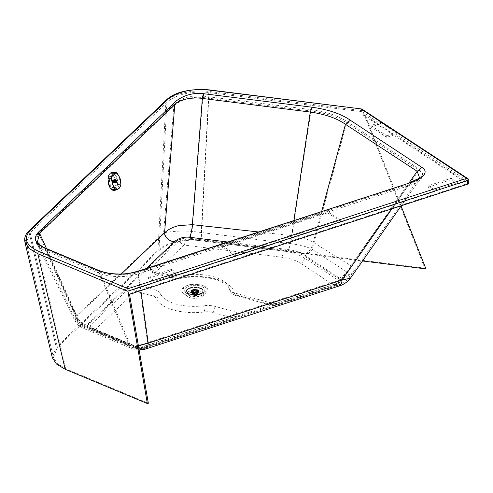 <?xml version="1.0" encoding="UTF-8"?>
<svg xmlns="http://www.w3.org/2000/svg" width="493" height="493" viewBox="0 0 493 493"><rect width="100%" height="100%" fill="white"/><g stroke="black" fill="none" stroke-linecap="round" stroke-linejoin="round"><path stroke-width="0.37" stroke-dasharray="2.46 1.85" d="M386.691 135.871L396.267 132.746L380.497 122.381L370.921 125.499L386.691 135.871L386.715 137.313L396.286 134.195L467.333 180.894L467.37 183.575L363.538 115.325L362.115 111.732L380.516 123.823L380.497 122.381M222.226 245.742L235.371 254.382L340.694 220.063L327.549 211.423L222.226 245.742L222.244 247.19L235.389 255.83L340.712 221.505L340.694 220.063M396.267 132.746L396.286 134.195M451.163 178.25L457.738 182.57L457.757 184.012L451.187 179.692L451.163 178.25L428.183 185.738L428.207 187.18L434.777 191.5L434.758 190.058L428.183 185.738M451.187 179.692L428.207 187.18M171.391 269.418L177.961 273.738L177.979 275.18L171.41 270.86L171.391 269.418L148.411 276.906L148.43 278.348L154.999 282.668L154.981 281.226L148.411 276.906M171.41 270.86L148.43 278.348M380.516 123.823L370.939 126.947L370.921 125.499M370.939 126.947L386.715 137.313M235.371 254.382L235.389 255.83M340.712 221.505L327.574 212.865L327.549 211.423M327.574 212.865L222.244 247.19M154.981 281.226L177.961 273.738M434.758 190.058L457.738 182.57M468.288 178.984L468.011 179.378L362.343 109.921L424.793 268.143L425.964 268.913M401.08 205.988L365.307 115.547L468.067 183.094L468.011 179.378M424.793 268.143L201.175 240.153C184.018 237.86 165.198 242.994 157.957 250.401L56.245 347.238L52.283 357.628M24.921 242.118L28.871 231.673L56.245 347.238M45.042 250.654L98.606 273.005C109.816 277.775 127.632 277.516 138.323 273.818L409.338 185.504C417.916 182.558 422.347 179.113 422.624 175.181C422.581 173.53 421.583 172.051 419.629 170.751L347.072 123.059C337.594 116.94 325.559 112.934 310.978 111.03L202.857 97.497C191.216 96.462 181.547 99.278 173.838 105.946L38.583 234.723L35.921 238.624L35.644 241.829L37.252 245.292L40.383 248.164L45.042 250.654L45.017 249.211L98.582 271.563L129.166 344.995L79.145 324.123A12.775 7.802 112.7 0 0 82.362 327.913A12.775 7.802 112.7 0 0 87.44 327.475L86.885 326.107A12.775 10.174 46.4 0 1 75.99 316.34L75.072 321.171L79.145 324.123L45.017 249.211C40.568 247.32 37.647 245.015 36.26 242.297L35.533 239.407C35.527 237.269 36.531 235.229 38.559 233.275L75.99 316.34L163.608 232.924A12.775 10.174 -133.6 0 0 174.504 242.685C178.521 239.204 183.569 237.737 189.645 238.279L288.208 250.617C294.832 251.51 300.157 253.285 304.175 255.935A12.775 9.404 -56.7 0 0 312.186 249.248C306.603 246.592 299.424 244.744 290.642 243.708A12.775 3.303 -82.9 0 1 288.208 250.617M138.416 345.852L129.166 344.995A12.775 7.802 112.7 0 0 132.389 348.785A12.775 7.802 112.7 0 0 137.467 348.348L87.44 327.475M338.814 286.063A12.775 6.366 72 0 1 335.012 285.268L141.201 348.428A12.775 6.366 -108 0 0 144.997 349.223M350.468 278.188L347.362 272.37A12.775 9.404 -56.7 0 1 339.35 279.056C341.754 281.318 340.312 283.389 335.012 285.268M90.398 325.189A4.647 3.697 -133.6 0 0 94.631 330.205L139.932 349.106A4.647 2.835 -67.3 0 1 138.083 349.266A4.647 2.835 -67.3 0 1 136.703 346.573A4.647 2.132 -0.8 0 0 142.502 346.708L236.936 315.939A4.647 2.132 -0.8 0 0 238.951 314.146A4.647 2.132 -0.8 0 0 236.763 312.371L214.905 306.369A14.124 6.477 -0.8 0 0 203.782 305.734A34.843 15.979 179.2 0 1 160.435 293.501A11.616 5.324 -0.8 0 0 155.135 289.952L137.991 285.244A4.647 2.132 -0.8 0 0 131.36 286.193L90.398 325.189A4.647 2.132 -0.8 0 0 89.929 326.144A4.647 2.132 -0.8 0 0 91.402 327.672L136.703 346.573M137.991 285.244A4.647 2.206 105.4 0 1 135.593 291.209L94.631 330.205A4.647 2.835 -67.3 0 1 92.789 330.365L138.083 349.266A4.647 4.647 0 0 0 141.312 349.395A4.647 2.317 -108 0 1 139.932 349.106L234.366 318.336L212.501 312.334A9.478 4.345 -0.8 0 0 205.039 311.903A39.489 18.112 179.2 0 1 155.917 298.049A6.97 3.198 -0.8 0 0 152.738 295.917L135.593 291.209A4.647 3.697 46.4 0 1 131.36 286.193M142.502 346.708A4.647 2.317 -108 0 1 141.312 349.395L235.746 318.626A4.647 2.317 -108 0 1 234.366 318.336A4.647 2.206 105.4 0 0 236.763 312.371M238.951 314.146A4.647 4.647 0 0 1 235.746 318.626A4.647 2.317 -108 0 0 236.936 315.939M337.169 283.272A4.647 2.317 72 0 1 335.98 285.965L335.98 285.965A4.647 2.317 72 0 1 334.599 285.675A4.647 3.42 123.3 0 0 338.371 280.295L304.397 257.962A39.489 18.112 -0.8 0 0 283.081 251.085L185.356 238.852A4.647 2.132 -0.8 0 0 179.853 240.023L150.803 267.681A4.647 2.132 -0.8 0 0 150.334 268.636A4.647 2.132 -0.8 0 0 152.522 270.404L170.96 275.47A11.616 5.324 -0.8 0 0 181.516 275.76A34.843 15.979 179.2 0 1 229.528 288.947A11.616 5.324 -0.8 0 0 234.976 293.052L271.563 303.103A4.647 2.132 -0.8 0 0 276.647 302.998L337.169 283.272A4.647 2.132 -0.8 0 0 339.19 281.478A4.647 2.132 -0.8 0 0 338.371 280.295M339.19 281.478A4.647 4.647 0 0 1 335.98 285.965L275.458 305.685A4.647 2.317 -108 0 1 274.077 305.395L334.599 285.675L300.625 263.336A34.843 15.979 -0.8 0 0 281.817 257.272L184.086 245.039L155.036 272.697L173.474 277.762A6.97 3.198 -0.8 0 0 179.809 277.935A39.489 18.112 179.2 0 1 234.218 292.879A6.97 3.198 -0.8 0 0 237.49 295.344L274.077 305.395A4.647 2.206 -74.6 0 1 272.789 305.746A4.647 2.206 -74.6 0 1 271.563 303.103M150.803 267.681A4.647 3.697 46.4 0 0 155.036 272.697A4.647 2.206 -74.6 0 1 153.748 273.048A4.647 2.206 -74.6 0 1 152.522 270.404M185.356 238.852A4.647 1.202 97.1 0 1 184.086 245.039A4.647 3.697 46.4 0 1 179.853 240.023M138.323 273.818L140.862 290.617M38.583 234.723L38.559 233.275L173.819 104.504C181.523 97.836 191.198 95.02 202.839 96.055L310.96 109.588C325.54 111.486 337.569 115.498 347.054 121.611L419.611 169.302L421.7 171.213L422.606 173.739L421.54 176.802L417.257 180.537L409.313 184.062L138.305 272.37C127.613 276.068 109.797 276.326 98.582 271.563L98.606 273.005M457.757 184.012L467.333 180.894M177.979 275.18L434.777 191.5M362.115 111.732L208.761 92.536C192.141 90.311 173.906 95.291 166.893 102.464L30.122 232.678L26.271 242.784L30.289 248.99L38.811 254.111L128.192 291.406L154.999 282.668M128.192 291.406L128.636 293.957L467.37 183.575M129.505 294.321L128.636 293.957M38.811 254.111L66 368.887L148.344 403.249M66 368.887L57.478 363.766L53.46 357.561L57.311 347.454L158.974 250.66C165.993 243.487 184.222 238.513 200.842 240.732L362.534 260.976M363.538 115.325L365.307 115.547M468.35 183.507A1.627 0.746 -0.8 0 0 468.067 183.094M166.246 100.085A1.627 1.294 -133.6 0 0 165.925 101.182C173.123 94.132 191.931 89.239 209.118 91.476L201.175 240.153M362.343 109.921L362.004 109.064M138.33 271.36L137.658 271.859L147.58 342.617C141.405 345.322 135.513 345.87 129.912 344.268L99.376 270.965C112.312 275.322 125.012 275.636 137.479 271.92A30.56 13.977 179.4 0 0 137.658 271.859L408.617 183.569L419.518 177.665L352.92 272.666L341.396 279.463L337.742 285.521L335 284.239L337.539 285.256L409.295 183.063M187.34 285.515A13.126 6.021 -0.8 0 0 183.569 293.655A13.126 6.021 -0.8 0 0 206.049 293.341A13.126 6.021 -0.8 0 0 203.732 285.903A13.126 6.021 -0.8 0 0 187.34 285.515M310.978 111.03L290.642 243.708L192.085 231.371A12.775 3.303 -82.9 0 1 189.645 238.279M202.857 97.497L192.085 231.371C180.407 230.736 170.917 231.254 163.608 232.924L173.838 105.946M189.891 291.073A8.708 3.993 179.2 0 1 200.774 291.332A8.708 3.993 179.2 0 1 202.309 296.275A8.708 3.993 179.2 0 1 187.389 296.484A8.708 3.993 179.2 0 1 189.891 291.073M347.072 123.059L347.054 121.611L312.186 249.248L347.362 272.37L419.611 169.302L419.629 170.751M109.224 184.505A6.039 3.186 81.6 0 0 112.669 187.728A6.039 3.186 81.6 0 0 114.345 179.008A6.039 3.186 81.6 0 0 110.9 175.779A6.039 3.186 81.6 0 0 109.224 184.505M191.401 292.072A6.039 2.767 179.2 0 1 197.613 291.831A6.039 2.767 179.2 0 1 200.861 294.229A6.039 2.767 179.2 0 1 194.858 297.088A6.039 2.767 179.2 0 1 188.782 294.401A6.039 2.767 179.2 0 1 191.401 292.072M115.319 178.86A6.039 3.186 -98.4 0 1 113.643 187.586A6.039 3.186 -98.4 0 1 110.198 184.357A6.039 3.186 -98.4 0 1 111.874 175.637A6.039 3.186 -98.4 0 1 115.319 178.86M191.401 291.948A6.039 2.767 179.2 0 1 197.613 291.708A6.039 2.767 179.2 0 1 200.854 294.111A6.039 2.767 179.2 0 1 200.257 295.338A6.039 2.767 179.2 0 1 194.858 296.965A6.039 2.767 179.2 0 1 189.417 295.492A6.039 2.767 179.2 0 1 188.776 294.278A6.039 2.767 179.2 0 1 191.401 291.948M37.388 241.964L45.824 248.62L79.884 323.396L76.119 320.66L76.97 316.198L46.508 248.601M146.261 268.531L86.873 325.072A11.616 9.25 46.4 0 1 76.97 316.198L121.315 273.979M86.873 325.072L87.427 326.44A11.616 7.093 -67.3 0 1 82.812 326.841A11.616 7.093 -67.3 0 1 79.884 323.396L129.912 344.268A11.616 7.093 -67.3 0 0 132.833 347.713L82.812 326.841C79.515 325.281 77.284 323.217 76.119 320.66L37.376 241.946M174.485 241.65C168.31 240.898 165.013 237.94 164.582 232.776M87.427 326.44L137.448 347.318A11.616 7.093 -67.3 0 1 132.833 347.713C139.236 349.192 143.167 349.327 144.64 348.113L144.64 348.113A11.616 5.787 72 0 1 141.183 347.392L335 284.239C338.475 282.988 342.925 280.554 339.332 278.021L304.156 254.899C308.698 252.644 311.718 248.447 313.215 242.328L321.676 211.368M341.396 279.463L147.58 342.617A11.616 5.787 72 0 1 144.64 348.113L337.539 285.256M409.036 182.903L350.954 265.764L313.221 242.322C307.515 238.846 300.299 236.603 291.573 235.599L258.498 231.956M339.338 278.021C344.12 275.803 347.99 271.717 350.954 265.764C353.666 267.551 354.504 269.542 353.463 271.742L348.496 278.533L346.369 280.653L337.742 285.521M227.655 242.008L288.189 249.581C294.876 250.499 300.2 252.268 304.156 254.899M293.871 220.426L291.573 235.599C290.815 241.786 289.687 246.445 288.189 249.581M193.262 293.483A2.785 1.276 -0.8 0 0 192.054 294.555A2.785 1.276 -0.8 0 0 193.552 295.664A2.785 1.276 -0.8 0 0 196.417 295.553A2.785 1.276 -0.8 0 0 197.625 294.475A2.785 1.276 -0.8 0 0 196.134 293.372A2.785 1.276 -0.8 0 0 193.262 293.483M195.937 295.424L196.319 295.301A2.286 1.048 -0.8 0 0 197.126 294.487A2.286 1.048 -0.8 0 0 194.827 293.471A2.286 1.048 -0.8 0 0 192.553 294.549A2.286 1.048 -0.8 0 0 195.937 295.424L195.887 291.942A2.286 1.048 -0.8 0 1 193.823 291.998L193.835 292.589A2.286 1.048 -0.8 0 1 192.516 291.727L192.51 291.135A74.788 55.025 123.3 0 0 192.313 291.203A2.496 1.146 179.2 0 0 193.626 292.066A74.788 55.031 -56.7 0 1 193.823 291.998M191.537 292.158A3.95 1.812 179.2 0 1 190.846 291.203A3.95 1.812 179.2 0 1 194.766 289.286A3.95 1.812 179.2 0 1 198.741 291.092A3.95 1.812 179.2 0 1 195.924 292.824A3.95 1.812 179.2 0 1 191.537 292.158M192.689 289.705A3.716 1.707 179.2 0 1 196.516 289.557A3.716 1.707 179.2 0 1 198.506 291.036A3.716 1.707 179.2 0 1 198.506 291.08A3.716 1.707 179.2 0 1 195.863 292.706A3.716 1.707 179.2 0 1 191.728 292.084A3.716 1.707 179.2 0 1 191.081 291.184A3.716 1.707 179.2 0 1 191.074 291.141A3.716 1.707 179.2 0 1 192.689 289.705M192.695 290.272A3.716 1.707 179.2 0 1 196.522 290.124A3.716 1.707 179.2 0 1 198.519 291.603A3.716 1.707 179.2 0 1 198.118 292.386A3.716 1.707 179.2 0 1 196.904 293.039A3.716 1.707 179.2 0 1 191.506 292.478A3.716 1.707 179.2 0 1 191.087 291.708A3.716 1.707 179.2 0 1 192.695 290.272M192.701 290.55A3.716 1.707 -0.8 0 0 191.487 291.197A3.716 1.707 -0.8 0 0 191.087 291.979A3.716 1.707 -0.8 0 0 194.827 293.631A3.716 1.707 -0.8 0 0 198.519 291.874A3.716 1.707 -0.8 0 0 198.106 291.104A3.716 1.707 -0.8 0 0 192.701 290.55M192.708 290.864A3.716 1.707 179.2 0 1 196.528 290.716A3.716 1.707 179.2 0 1 198.525 292.195A3.716 1.707 179.2 0 1 198.365 292.706A3.716 1.707 179.2 0 1 196.91 293.631A3.716 1.707 179.2 0 1 191.272 292.805A3.716 1.707 179.2 0 1 191.093 292.3A3.716 1.707 179.2 0 1 192.708 290.864M196.843 293.785A3.58 1.645 -0.8 0 0 198.241 292.897A3.58 1.645 -0.8 0 0 194.79 290.808A3.58 1.645 -0.8 0 0 191.401 292.99A3.58 1.645 -0.8 0 0 196.843 293.785M192.892 291.19A3.389 1.553 -0.8 0 0 191.42 292.503A3.389 1.553 -0.8 0 0 194.834 294.007A3.389 1.553 -0.8 0 0 198.204 292.404A3.389 1.553 -0.8 0 0 196.38 291.055A3.389 1.553 -0.8 0 0 192.892 291.19M192.874 289.81A3.389 1.553 179.2 0 1 198.057 290.611A3.389 1.553 179.2 0 1 198.186 291.024A3.389 1.553 179.2 0 1 196.713 292.337A3.389 1.553 179.2 0 1 193.225 292.466A3.389 1.553 179.2 0 1 191.401 291.123A3.389 1.553 179.2 0 1 191.518 290.704A3.389 1.553 179.2 0 1 192.874 289.81M196.368 292.09A2.785 1.276 179.2 0 1 192.165 291.505A2.785 1.276 179.2 0 1 192.005 291.092A2.785 1.276 179.2 0 1 194.772 289.773A2.785 1.276 179.2 0 1 197.582 291.012A2.785 1.276 179.2 0 1 197.434 291.431A2.785 1.276 179.2 0 1 196.368 292.09M195.77 290.667L195.968 290.599A2.496 1.146 179.2 0 1 197.28 291.468L197.083 291.529A2.286 1.048 -0.8 0 0 195.77 290.667L195.758 290.075A2.286 1.048 -0.8 0 0 192.504 291.067A2.286 1.048 -0.8 0 0 192.51 291.135M197.083 291.529L197.077 290.938A2.286 1.048 -0.8 0 1 197.083 291.006A2.286 1.048 -0.8 0 1 196.269 291.819L195.887 291.942M196.319 295.301L196.22 291.979M195.758 290.075A74.788 55.031 -56.7 0 1 195.955 290.013A2.496 1.146 179.2 0 1 197.274 290.882A74.788 55.031 123.3 0 0 197.077 290.938M197.28 291.468L197.274 290.882M195.968 290.599L195.955 290.013M192.516 291.727L192.313 291.203M192.319 291.788A2.496 1.146 -0.8 0 0 193.638 292.651L193.835 292.589M193.638 292.651L193.626 292.066M111.701 172.599L113.649 173.142C116.551 175.52 117.913 179.366 117.735 184.672L116.496 188.831L114.358 190.508M117.359 184.431C117.525 179.532 116.268 175.989 113.593 173.789L111.8 173.289L108.411 178.719C108.25 183.618 109.508 187.167 112.182 189.361L114.253 189.817L117.359 184.431L120.126 183.988C120.378 182.767 120.046 180.752 119.115 177.955C118.098 175.237 117.186 173.739 116.391 173.456L115.337 173.111L111.27 178.33L112.392 184.351C113.353 187.075 114.222 188.579 114.998 188.862L116.502 189.115L120.126 183.988M120.366 186.299L120.847 184.166L119.787 177.653L117.494 173.333M116.97 172.877L113.649 173.142M116.829 180.401A1.682 0.887 -98.4 0 1 116.625 182.62A1.682 0.887 -98.4 0 1 115.35 181.806A1.682 0.887 -98.4 0 1 115.553 179.588A1.682 0.887 -98.4 0 1 116.829 180.401M116.57 182.459A1.51 0.795 81.6 0 0 116.823 180.721A1.51 0.795 81.6 0 0 115.867 179.606A1.51 0.795 81.6 0 0 115.3 181.221A1.51 0.795 81.6 0 0 116.311 182.595A1.51 0.795 81.6 0 0 116.57 182.459M115.713 182.589A1.51 0.795 -98.4 0 1 115.448 182.724A1.51 0.795 -98.4 0 1 114.567 181.855A1.51 0.795 -98.4 0 1 115.011 179.735A1.51 0.795 -98.4 0 1 115.966 180.851A1.51 0.795 -98.4 0 1 115.713 182.589M114.407 181.942A1.682 0.887 -98.4 0 1 114.9 179.575A1.682 0.887 -98.4 0 1 116.021 181.11A1.682 0.887 -98.4 0 1 115.393 182.909A1.682 0.887 -98.4 0 1 114.407 181.942M113.618 183.063A1.682 0.887 -98.4 0 1 113.328 183.211A1.682 0.887 -98.4 0 1 112.731 182.934A1.682 0.887 -98.4 0 1 112.342 182.25A1.682 0.887 -98.4 0 1 112.342 180.321A1.682 0.887 -98.4 0 1 112.835 179.883A1.682 0.887 -98.4 0 1 113.901 181.122A1.682 0.887 -98.4 0 1 113.618 183.063M113.347 182.885A1.454 0.764 81.6 0 0 113.439 180.771A1.454 0.764 81.6 0 0 112.25 180.518A1.454 0.764 81.6 0 0 112.583 182.774A1.454 0.764 81.6 0 0 113.347 182.885M113.15 182.607L112.373 182.133L112.503 180.456L113.433 181.122L113.248 182.687L116.373 182.127L113.156 182.601M113.298 182.472L116.373 182.12A1.078 0.567 -98.4 0 1 116.36 182.133L116.36 182.12A1.066 0.561 -98.4 0 1 116.256 182.157A1.066 0.561 81.6 0 0 116.373 182.12L116.36 182.12A1.066 0.561 -98.4 0 0 116.508 181.979L113.304 182.459M113.408 182.225L116.625 181.751A1.066 0.561 81.6 0 0 116.681 181.461A1.066 0.561 -98.4 0 1 116.613 181.757A1.066 0.561 -98.4 0 1 116.508 181.979A1.066 0.561 81.6 0 0 116.625 181.751L116.625 181.751A1.078 0.567 -98.4 0 1 116.619 181.769L116.514 181.979A1.066 0.561 81.6 0 1 116.373 182.12L116.2 182.17A1.078 0.567 -98.4 0 1 116.188 182.17L116.015 182.108A1.078 0.567 -98.4 0 1 116.003 182.102L115.689 181.689A1.078 0.567 -98.4 0 1 115.682 181.689L115.584 181.406A1.078 0.567 -98.4 0 1 115.578 181.381L115.578 180.444A1.078 0.567 -98.4 0 1 115.578 180.432L115.682 180.216A1.078 0.567 -98.4 0 1 115.689 180.204L116.003 180.031A1.078 0.567 -98.4 0 1 116.015 180.031L116.182 180.087A1.078 0.567 -98.4 0 1 116.194 180.099L116.36 180.265A1.078 0.567 -98.4 0 1 116.373 180.265L116.508 180.512A1.078 0.567 -98.4 0 1 116.521 180.512L116.619 180.795A1.078 0.567 -98.4 0 1 116.625 180.82L116.675 181.128A1.078 0.567 -98.4 0 1 116.681 181.153L116.675 181.467L113.464 181.935L116.718 181.732L113.408 182.244M115.682 180.216L112.466 180.691L115.689 180.204M115.584 180.179L112.367 180.66L115.596 180.179M112.312 181.196L115.528 180.734L112.305 181.214M113.464 181.627L116.668 181.141A1.066 0.561 -98.4 0 1 116.675 181.467A1.066 0.561 81.6 0 0 116.681 181.141A1.066 0.561 81.6 0 0 116.625 180.808A1.066 0.561 81.6 0 0 116.514 180.506A1.066 0.561 81.6 0 0 116.373 180.265A1.066 0.561 81.6 0 0 116.2 180.105A1.066 0.561 81.6 0 0 116.015 180.037A1.066 0.561 81.6 0 0 115.954 180.044A1.066 0.561 81.6 0 0 115.843 180.081A1.066 0.561 81.6 0 0 115.695 180.216A1.066 0.561 81.6 0 0 115.59 180.444A1.066 0.561 81.6 0 0 115.535 180.734A1.066 0.561 81.6 0 0 115.535 181.06A1.066 0.561 81.6 0 0 115.59 181.387A1.066 0.561 81.6 0 0 115.701 181.689A1.066 0.561 81.6 0 0 115.843 181.935L112.626 182.422L115.83 181.935A1.066 0.561 -98.4 0 1 115.689 181.689L112.478 182.182M113.396 182.49L116.619 182.016L113.408 182.49M116.675 181.128L113.464 181.603M113.156 180.74L116.36 180.265A1.066 0.561 -98.4 0 1 116.508 180.512A1.066 0.561 -98.4 0 1 116.57 180.654A1.066 0.561 -98.4 0 1 116.613 180.808L113.408 181.295M116.668 181.141A1.066 0.561 -98.4 0 0 116.613 180.808L113.402 181.27M116.521 180.512L113.304 180.986M116.508 180.493L113.298 180.968M115.843 180.081L115.837 180.081A1.066 0.561 -98.4 0 1 115.941 180.044A1.066 0.561 -98.4 0 1 116.009 180.037A1.066 0.561 -98.4 0 1 116.188 180.105A1.066 0.561 -98.4 0 1 116.36 180.265L113.143 180.728M112.971 180.567L116.182 180.087L112.983 180.574M112.786 180.506L116.003 180.031L112.798 180.506M115.535 180.734L115.528 180.734A1.066 0.561 -98.4 0 1 115.584 180.444A1.066 0.561 -98.4 0 1 115.689 180.222A1.066 0.561 -98.4 0 1 115.837 180.081L115.83 180.074A1.078 0.567 -98.4 0 1 115.837 180.068L112.626 180.543M115.83 180.074L112.614 180.549M112.527 180.463L115.744 179.988L112.503 180.456M112.361 180.925L115.578 180.444L112.367 180.906M115.535 181.06L115.528 181.06A1.066 0.561 -98.4 0 1 115.528 180.734L115.522 180.74A1.078 0.567 -98.4 0 1 115.522 180.721M115.689 181.689A1.066 0.561 -98.4 0 1 115.633 181.547A1.066 0.561 -98.4 0 1 115.584 181.387A1.066 0.561 -98.4 0 1 115.528 181.06L115.522 181.073A1.078 0.567 -98.4 0 1 115.522 181.048L112.305 181.523M115.522 181.073L112.312 181.547M112.367 181.88L115.584 181.406L112.361 181.855M115.682 181.689L112.466 182.163M112.805 182.583L116.015 182.108A1.066 0.561 81.6 0 0 116.2 182.157A1.066 0.561 -98.4 0 1 116.009 182.096A1.066 0.561 81.6 0 1 115.843 181.935A1.078 0.567 -98.4 0 1 115.83 181.935A1.066 0.561 -98.4 0 0 116.009 182.096L112.792 182.576M112.983 182.644L116.2 182.17A1.066 0.561 81.6 0 0 116.262 182.157A1.066 0.561 -98.4 0 1 116.188 182.157L112.971 182.644M141.201 348.428L137.467 348.348M152.738 295.917A4.647 2.206 105.4 0 0 155.135 289.952M155.917 298.049A4.647 4.073 159.2 0 0 160.435 293.501M205.039 311.903A4.647 1.041 82.4 0 1 203.782 305.734M212.501 312.334A4.647 2.206 105.4 0 0 214.905 306.369M89.929 326.144A4.647 4.647 0 0 0 92.789 330.365A4.647 2.835 -67.3 0 1 91.402 327.672M237.49 295.344A4.647 2.206 -74.6 0 1 236.202 295.695L272.789 305.746A4.647 4.647 0 0 0 275.458 305.685A4.647 2.317 -108 0 0 276.647 302.998M234.218 292.879A4.647 4.123 -8.3 0 1 229.565 289.422C230.028 293.569 235.161 295.603 236.202 295.695A4.647 2.206 -74.6 0 1 234.976 293.052M179.809 277.935A4.647 1.547 -101.3 0 0 180.66 278.366C192.054 276.24 203.048 276.474 213.629 279.063C216.649 279.777 222.3 281.626 226.441 284.892L228.481 287.006L229.565 289.422A4.647 4.123 -8.3 0 1 229.528 288.947M173.474 277.762A4.647 2.206 -74.6 0 1 172.186 278.114L180.66 278.366A4.647 1.547 -101.3 0 0 181.516 275.76M150.334 268.636A4.647 4.647 0 0 0 153.748 273.048L172.186 278.114A4.647 2.206 -74.6 0 1 170.96 275.47M281.817 257.272A4.647 1.202 97.1 0 0 283.081 251.085M300.625 263.336A4.647 3.42 123.3 0 0 304.397 257.962M409.338 185.504L409.313 184.062L391.978 208.792M30.122 232.678L57.311 347.454M166.893 102.464L158.974 250.66M208.761 92.536L200.842 240.732M362.515 110.678L209.118 91.476A1.627 0.419 -82.9 0 0 208.896 89.849M29.192 230.576A1.627 1.294 -133.6 0 0 28.871 231.673L165.925 101.182L157.957 250.401M44.9 248.244L98.458 270.595M339.35 279.056L304.175 255.935M86.885 326.107L174.504 242.685M189.029 286.174A10.131 4.647 179.2 0 1 201.36 286.347A10.131 4.647 179.2 0 1 203.874 291.862A10.131 4.647 179.2 0 1 194.821 294.586A10.131 4.647 179.2 0 1 185.695 292.115A10.131 4.647 179.2 0 1 189.029 286.174M188.221 285.071A11.542 5.294 179.2 0 1 206.253 288.824A11.542 5.294 179.2 0 1 189.774 294.192A11.542 5.294 179.2 0 1 188.221 285.071M137.448 347.318L141.183 347.392M190.064 288.195A8.363 3.833 179.2 0 1 198.667 287.863A8.363 3.833 179.2 0 1 203.159 291.19A8.363 3.833 179.2 0 1 199.499 294.426A8.363 3.833 179.2 0 1 190.908 294.746A8.363 3.833 179.2 0 1 186.434 291.425A8.363 3.833 179.2 0 1 190.064 288.195M190.058 287.875A8.363 3.833 179.2 0 1 198.661 287.542A8.363 3.833 179.2 0 1 203.153 290.864A8.363 3.833 179.2 0 1 199.523 294.093A8.363 3.833 179.2 0 1 187.901 293.23A8.363 3.833 179.2 0 1 186.428 291.098A8.363 3.833 179.2 0 1 190.058 287.875M188.067 292.971A8.153 3.741 179.2 0 1 194.156 287.055A8.153 3.741 179.2 0 1 202.148 292.312A8.153 3.741 179.2 0 1 188.067 292.971M199.431 294.481L199.455 294.469A8.233 3.778 179.2 0 0 201.588 289.194A8.233 3.778 179.2 0 0 190.138 288.343A8.233 3.778 -0.8 0 0 187.999 293.612A8.233 3.778 -0.8 0 0 199.431 294.481M117.735 184.672L120.945 184.111M113.593 173.789L116.391 173.456M108.411 178.719L111.27 178.33M112.182 189.361L114.998 188.862M113.248 182.687L116.465 182.207M116.514 182.163L113.298 182.638M116.656 181.942L113.433 182.416M113.501 182.207L116.718 181.732M116.742 181.634L113.519 182.108M113.544 181.862L116.761 181.387M116.761 181.276L113.544 181.751M113.519 181.486L116.736 181.011M116.718 180.9L113.501 181.375M113.433 181.122L116.656 180.648M116.619 180.543L113.396 181.023M113.298 180.802L116.514 180.327M116.465 180.241L113.248 180.721L116.471 180.241M113.119 180.555L116.336 180.081M116.28 180.025L113.057 180.5M112.915 180.407L116.138 179.933M116.077 179.914L112.854 180.389L116.095 179.896M112.712 180.376L115.935 179.902M115.873 179.914L112.657 180.395M115.695 180.037L112.478 180.512M115.559 180.259L112.336 180.734M112.275 180.943L115.491 180.469M115.473 180.561L112.256 181.042M112.231 181.288L115.454 180.814M115.454 180.925L112.231 181.399M112.256 181.664L115.473 181.184M115.491 181.295L112.275 181.775M112.342 182.028L115.559 181.553M115.596 181.652L112.373 182.133M112.478 182.348L115.701 181.874M115.75 181.954L112.527 182.428L115.744 181.954M112.657 182.595L115.88 182.12M115.935 182.17L112.712 182.65L115.923 182.176M112.854 182.743L116.077 182.262M116.138 182.287L112.915 182.761M113.063 182.774L116.28 182.293M116.342 182.281L113.119 182.761M116.108 181.097L116.57 180.654M139.149 350.104L132.389 348.785L82.362 327.913C80.716 327.833 78.288 325.59 75.072 321.171L36.26 242.297M421.54 176.802L401.228 205.778M35.533 239.407L35.558 240.849M422.606 173.739L422.624 175.181M26.271 242.784L53.46 357.561M202.309 296.275L206.049 293.341M187.389 296.484L183.569 293.655M113.643 187.586L112.669 187.728M111.874 175.637L110.9 175.779M200.257 295.338L203.874 291.862C202.635 294.931 187.087 295.184 185.695 292.115L189.417 295.492M186.428 291.098L187.907 293.6L191.019 294.826L199.468 294.494C201.847 293.692 203.079 292.589 203.159 291.19L203.153 290.864C203.455 285.712 185.984 285.958 186.428 291.098M198.506 291.08C199.831 290.981 195.9 293.939 191.697 292.022L191.081 291.184M190.846 291.203C190.378 290.66 191.309 290.032 193.626 289.311C197.705 289.557 199.412 290.155 198.741 291.092M191.074 291.141L191.087 291.708M198.506 291.036L198.519 291.603M191.487 291.197L191.506 292.478M198.106 291.104L198.118 292.386M191.087 291.979L191.093 292.3M198.519 291.874L198.525 292.195M191.401 291.123L191.42 292.503M198.186 291.024L198.204 292.404M192.165 291.505C191.555 291.918 192.979 292.096 196.43 292.029L197.434 291.431M198.057 290.611C198.106 289.083 191.001 289.342 191.518 290.704M197.625 294.475L197.582 291.012M192.054 294.555L192.005 291.092M197.126 294.487L197.083 291.006M192.553 294.549L192.504 291.067M196.319 291.887L196.368 295.362M111.8 173.289L115.337 173.117M114.253 189.817L116.502 189.115M115.867 179.606L115.011 179.735M116.311 182.595L115.448 182.724M114.9 179.575L112.835 179.883M115.393 182.909L113.328 183.211M116.49 182.219L113.267 182.693M116.293 180.019L113.07 180.493M115.898 179.877L112.681 180.358M116.12 182.305L112.897 182.78M116.311 182.318L113.094 182.792"/><path stroke-width="0.74" d="M362.534 260.976L425.964 268.913L401.08 205.988M127.933 291.326L128.051 288.707L38.879 251.498A1.627 0.992 -67.3 0 0 37.807 253.716L127.933 291.326L147.352 403.57L65.181 369.282L37.807 253.716L29.056 248.49L24.921 242.118L24.65 240.005C24.662 236.554 26.172 233.405 29.192 230.576L166.246 100.085C173.709 92.918 186.342 89.369 204.139 89.43L208.896 89.849A1.627 0.419 -82.9 0 0 208.675 90.016L361.794 108.99L208.896 89.849M24.921 242.118L52.283 357.635L56.418 364.013L65.181 369.282M144.997 349.223L144.997 349.223A12.775 6.366 -108 0 0 148.233 343.171L342.05 280.018A12.775 6.366 72 0 1 338.814 286.063L144.997 349.223L139.149 350.104M138.416 345.852L148.233 343.171L140.862 290.617M391.978 208.792L342.05 280.018L350.468 278.188M147.352 403.57L148.344 403.249L129.505 294.321L467.641 184.136A1.627 0.746 -0.8 0 0 468.35 183.507L468.258 178.91L467.592 180.42L467.641 184.136M128.051 288.707L466.649 178.367L468.258 178.91M468.19 178.867L361.794 108.99M208.675 90.016C190.988 88.463 177.209 91.729 167.349 99.814A1.627 1.294 -133.6 0 0 166.246 100.085M408.888 182.946L418.384 178.651L419.518 177.659L417.17 171.299L421.872 167.38C431.048 172.92 418.736 180.721 409.295 183.063L137.923 271.242L138.33 271.36L137.658 271.859M46.508 248.601L39.606 233.281L37.388 241.964M121.315 273.979L164.582 232.776C165.137 237.854 168.44 240.812 174.485 241.65C178.509 238.174 183.556 236.708 189.632 237.244L227.655 242.008M173.567 103.505L174.775 104.59L39.606 233.281L38.399 232.203L173.567 103.505C177.498 98.933 189.115 91.834 203.535 93.701A21.723 9.965 179.2 0 1 204.028 93.762L202.383 98.434A16.331 8.584 -1.2 0 0 202.013 98.378C192.529 97.041 178.965 99.358 174.775 104.59L164.582 232.776C168.218 229.455 172.901 227.063 178.639 225.609L192.35 224.666C191.9 230.237 190.994 234.434 189.632 237.244L189.632 237.244M204.028 93.762L311.995 107.215C328.56 109.6 341.335 113.938 350.326 120.249L345.457 124.31C337.033 118.32 325.312 114.234 310.288 112.059L293.871 220.426M321.676 211.368L345.457 124.31L417.17 171.299L409.036 182.903M258.498 231.956L192.35 224.666L202.383 98.434L310.288 112.059L311.995 107.215M120.927 184.068L119.836 177.714L116.977 172.926C114.413 172.291 112.607 174.011 111.554 178.09L112.78 184.425L115.498 189.232C118.215 189.848 120.027 188.123 120.927 184.068L120.945 184.111C119.737 189.491 117.975 188.745 116.884 189.725L114.037 190.551L112.127 190.008C109.224 187.63 107.862 183.784 108.041 178.478L108.7 175.49L110.401 173.092L111.701 172.599L115.682 172.402L113.113 174.103L111.455 176.839L111.252 178.047L112.558 184.53L115.294 189.448L116.058 189.774L118.4 188.868L120.366 186.299M116.804 172.766L115.682 172.402L116.804 172.766M117.494 173.333L116.97 172.877M116.977 172.926L119.811 177.653M127.915 291.104L467.592 180.42M466.649 178.367L361.307 109.126M409.295 183.063L138.33 271.36A31.774 14.574 179.2 0 1 138.145 271.421C124.137 275.322 110.907 275.051 98.458 270.595L44.9 248.244C35.034 243.634 32.865 238.285 38.399 232.203M167.349 99.814L30.289 230.305A1.627 1.294 -133.6 0 0 29.192 230.576M38.879 251.498C25.883 245.403 23.017 238.341 30.289 230.305M174.485 241.65A11.616 9.25 -133.6 0 0 174.491 241.65L146.261 268.531M203.535 93.701L202.013 98.378M350.326 120.249L421.872 167.38M108.041 178.478L111.554 178.09M112.127 190.008L115.498 189.232M119.836 177.714L119.848 177.671C120.274 179.779 120.828 178.78 120.945 184.111M401.228 205.778L350.468 278.194C347.189 282.243 343.307 284.868 338.814 286.063M37.376 241.946C38.59 244.306 41.289 246.383 45.473 248.17L99.031 270.521C109.095 274.576 122.369 274.619 130.318 273.091L137.923 271.242"/></g></svg>
